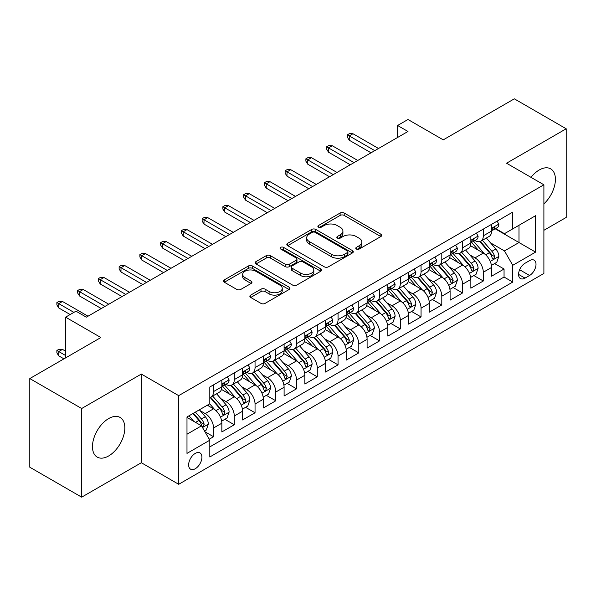 <?xml version="1.0" encoding="UTF-8"?>
<svg xmlns="http://www.w3.org/2000/svg" width="596" height="596" viewBox="0 0 596 596"><rect width="100%" height="100%" fill="white"/><g stroke="black" fill="none" stroke-linecap="round" stroke-linejoin="round"><path stroke-width="0.89" d="M356.371 249.039A2.019 1.162 0 0 0 359.217 249.039L380.859 236.537A2.883 1.661 0 0 0 381.701 235.368A2.883 1.661 0 0 0 380.859 234.191L344.197 213.025A2.883 1.661 0 0 0 340.122 213.025L318.48 225.519A2.019 1.162 0 0 0 317.892 226.338A2.019 1.162 0 0 0 318.48 227.165A2.019 1.162 0 0 0 321.333 227.165L324.135 225.549A9.216 5.319 0 0 1 337.172 225.549L340.227 227.307A9.216 5.319 0 0 1 342.923 231.069A9.216 5.319 0 0 1 340.227 234.839L337.425 236.456A2.019 1.162 0 0 0 336.837 237.275A2.019 1.162 0 0 0 337.425 238.102A2.019 1.162 0 0 0 340.279 238.102L343.08 236.485A9.216 5.319 0 0 1 356.11 236.485L359.165 238.244A9.216 5.319 0 0 1 361.869 242.006A9.216 5.319 0 0 1 359.165 245.775L356.371 247.392A2.019 1.162 0 0 0 355.775 248.212A2.019 1.162 0 0 0 356.371 249.039L356.371 247.392M108.651 455.962A22.886 13.216 120 0 0 123.603 435.788A22.886 13.216 120 0 0 120.094 417.446A22.886 13.216 120 0 0 108.651 418.578A22.886 13.216 120 0 0 93.699 438.753A22.886 13.216 120 0 0 97.208 457.095A22.886 13.216 120 0 0 108.651 455.962M543.895 203.877A22.886 13.216 120 0 0 550.667 168.854A22.886 13.216 120 0 0 539.224 169.994A22.886 13.216 120 0 0 530.991 177.34M195.287 468.717A9.387 5.424 120 0 0 201.418 460.44A9.387 5.424 120 0 0 199.98 452.915A9.387 5.424 120 0 0 195.287 453.385A9.387 5.424 120 0 0 189.148 461.662A9.387 5.424 120 0 0 190.593 469.186A9.387 5.424 120 0 0 195.287 468.717M250.707 295.102A2.883 1.661 0 0 0 249.866 296.279A2.883 1.661 0 0 0 250.707 297.456L260.996 303.394A2.883 1.661 0 0 0 265.071 303.394L289.105 289.514A2.883 1.661 0 0 0 289.947 288.337A2.883 1.661 0 0 0 289.105 287.168L252.443 265.995A2.883 1.661 0 0 0 248.368 265.995L224.334 279.874A2.883 1.661 0 0 0 223.485 281.051A2.883 1.661 0 0 0 224.334 282.228L236.754 289.403A2.883 1.661 0 0 0 240.829 289.403L251.117 283.458A2.883 1.661 0 0 0 251.959 282.288A2.883 1.661 0 0 0 251.117 281.111L244.956 277.55A7.703 4.448 0 0 1 242.699 274.406A7.703 4.448 0 0 1 247.452 270.293A7.703 4.448 0 0 1 255.848 271.262L279.986 285.193A7.703 4.448 0 0 1 282.243 288.337A7.703 4.448 0 0 1 277.49 292.45A7.703 4.448 0 0 1 269.094 291.489L265.071 289.164A2.883 1.661 0 0 0 260.996 289.164L250.707 295.102L250.707 297.456M543.895 230.309L566.2 217.436L566.2 128.781L514.326 98.832L443.253 139.859L407.977 119.498L397.599 125.488L407.977 131.478L86.346 317.169L75.968 311.179L65.597 317.169L65.597 357.898M81.674 408.513L81.674 497.168L141.334 462.727L141.334 374.072L81.674 408.513L29.8 378.564L100.873 337.537L65.597 317.169M141.334 374.072L178.688 395.64L543.895 184.79L543.895 273.445L178.688 484.295L178.688 395.64M566.2 128.781L506.54 163.222L543.895 184.79M324.336 266.822A2.883 1.661 0 0 0 328.411 266.822L352.445 252.942A2.883 1.661 0 0 0 353.286 251.773A2.883 1.661 0 0 0 352.445 250.596L315.783 229.43A2.883 1.661 0 0 0 311.708 229.43L287.674 243.302A2.883 1.661 0 0 0 286.832 244.479A2.883 1.661 0 0 0 287.674 245.656L324.336 266.822M281.454 249.471A2.019 1.162 0 0 1 283.502 249.754L283.502 247.362L320.775 268.878A2.883 1.661 0 0 1 321.616 270.055A2.883 1.661 0 0 1 320.775 271.232L296.741 285.104A2.883 1.661 0 0 1 292.666 285.104L256.004 263.939L256.004 261.592A2.883 1.661 0 0 0 255.162 262.762A2.883 1.661 0 0 0 256.004 263.939M256.004 261.592L266.293 255.647A2.883 1.661 0 0 1 270.361 255.647L285.231 264.237A2.883 1.661 0 0 0 289.306 264.237L296.13 260.296A2.883 1.661 0 0 0 296.972 259.118A2.883 1.661 0 0 0 296.13 257.941L280.649 249.009A2.019 1.162 0 0 1 280.06 248.182A2.019 1.162 0 0 1 281.305 247.109A2.019 1.162 0 0 1 283.502 247.362M81.674 497.168L29.8 467.219L29.8 378.564M209.241 439.215L213.547 436.734L204.935 431.757M200.032 410.599L205.248 413.609A11.741 6.779 60 0 1 213.547 427.988L221.846 423.19L221.846 431.936L234.295 424.754L224.856 419.301M220.788 398.62L225.996 401.63A11.741 6.779 60 0 1 234.295 416.008L242.594 411.21L242.594 419.957L255.043 412.767L245.604 407.321M241.536 386.64L246.744 389.65A11.741 6.779 60 0 1 255.043 404.028L263.35 399.231L263.35 407.977L275.799 400.788L266.352 395.342M262.285 374.66L267.5 377.67A11.741 6.779 60 0 1 275.799 392.041L284.098 387.251L284.098 395.997L296.547 388.808L287.108 383.362M283.04 362.681L288.248 365.691A11.741 6.779 60 0 1 296.547 380.062L304.847 375.271L304.847 384.018L317.296 376.828L307.856 371.382M303.789 350.701L308.996 353.711A11.741 6.779 60 0 1 317.296 368.082L325.595 363.292L325.595 372.038L338.051 364.849L328.605 359.395M324.537 338.722L329.752 341.731A11.741 6.779 60 0 1 338.051 356.103L346.35 351.312L346.35 360.058L358.799 352.869L349.36 347.416M345.285 326.742L350.5 329.744A11.741 6.779 60 0 1 358.799 344.123L367.099 339.333L367.099 348.079L379.548 340.89L370.109 335.436M366.041 314.762L371.248 317.765A11.741 6.779 60 0 1 379.548 332.143L387.847 327.353L387.847 336.099L400.303 328.91L390.857 323.457M386.789 302.783L391.997 305.785A11.741 6.779 60 0 1 400.303 320.164L408.603 315.373L408.603 324.12L421.052 316.93L411.613 311.477M407.537 290.796L412.752 293.806A11.741 6.779 60 0 1 421.052 308.184L429.351 303.394L429.351 312.14L441.8 304.951L432.361 299.497M428.293 278.816L433.501 281.826A11.741 6.779 60 0 1 441.8 296.205L450.099 291.414L450.099 300.16L462.548 292.971L453.109 287.518M449.041 266.837L454.249 269.846A11.741 6.779 60 0 1 462.548 284.225L470.855 279.435L470.855 288.173L483.304 280.992L483.304 272.245A11.741 6.779 -120 0 0 475.005 257.867L469.79 254.857M473.857 275.538L483.304 280.992M221.846 423.19A11.741 6.779 -120 0 0 213.547 408.819L207.319 405.22M242.594 411.21A11.741 6.779 -120 0 0 234.295 396.839L221.466 389.426M263.35 399.231A11.741 6.779 -120 0 0 255.043 384.86L242.214 377.447M284.098 387.251A11.741 6.779 -120 0 0 275.799 372.88L262.963 365.467M304.847 375.271A11.741 6.779 -120 0 0 296.547 360.893L283.718 353.488M325.595 363.292A11.741 6.779 -120 0 0 317.296 348.913L304.467 341.508M346.35 351.312A11.741 6.779 -120 0 0 338.051 336.934L325.215 329.528M367.099 339.333A11.741 6.779 -120 0 0 358.799 324.954L345.963 317.549M387.847 327.353A11.741 6.779 -120 0 0 379.548 312.975L366.719 305.569M408.603 315.373A11.741 6.779 -120 0 0 400.303 300.995L387.467 293.59M429.351 303.394A11.741 6.779 -120 0 0 421.052 289.015L408.215 281.603M450.099 291.414A11.741 6.779 -120 0 0 441.8 277.036L428.971 269.623M470.855 279.435A11.741 6.779 -120 0 0 462.548 265.056L449.719 257.643M529.576 260.623L525.009 263.261A9.096 5.252 120 0 0 519.064 271.277A9.096 5.252 120 0 0 520.464 278.563A9.096 5.252 120 0 0 525.009 278.116L529.576 275.479A9.096 5.252 120 0 0 535.521 267.462A9.096 5.252 120 0 0 534.12 260.169A9.096 5.252 120 0 0 529.576 260.623M186.988 434.216L201.508 425.827L209.807 440.206L209.807 456.976L512.769 282.064L512.769 265.295L504.469 250.916L490.545 242.877M209.807 440.206L186.988 453.385L186.988 416.962L209.807 403.783L209.807 387.013L512.769 212.101L512.769 228.871L535.595 215.692L535.595 252.115L512.769 265.295M225.884 384.316L225.996 384.375A11.741 6.779 60 0 0 231.866 384.956L240.166 380.166A11.741 6.779 -120 0 0 242.594 374.795L242.594 368.082M246.64 372.336L246.744 372.396A11.741 6.779 60 0 0 252.615 372.977L260.914 368.186A11.741 6.779 -120 0 0 263.35 362.815L263.35 356.103M267.388 360.356L267.5 360.416A11.741 6.779 60 0 0 273.363 360.997L281.67 356.207A11.741 6.779 -120 0 0 284.098 350.835L284.098 344.123M288.136 348.377L288.248 348.436A11.741 6.779 60 0 0 294.119 349.018L302.418 344.227A11.741 6.779 -120 0 0 304.847 338.856L304.847 332.143M308.892 336.39L308.996 336.457A11.741 6.779 60 0 0 314.867 337.038L323.166 332.248A11.741 6.779 -120 0 0 325.595 326.869L325.595 320.164M329.64 324.41L329.752 324.477A11.741 6.779 60 0 0 335.615 325.058L343.914 320.268A11.741 6.779 -120 0 0 346.35 314.889L346.35 308.184M350.388 312.431L350.5 312.498A11.741 6.779 60 0 0 356.371 313.079L364.67 308.288A11.741 6.779 -120 0 0 367.099 302.91L367.099 296.205M371.144 300.451L371.248 300.518A11.741 6.779 60 0 0 377.119 301.099L385.418 296.301A11.741 6.779 -120 0 0 387.847 290.93L387.847 284.225M391.892 288.471L391.997 288.538A11.741 6.779 60 0 0 397.867 289.12L406.167 284.322A11.741 6.779 -120 0 0 408.603 278.95L408.603 272.245M412.641 276.492L412.752 276.559A11.741 6.779 60 0 0 418.623 277.14L426.922 272.342A11.741 6.779 -120 0 0 429.351 266.971L429.351 260.258M433.389 264.512L433.501 264.572A11.741 6.779 60 0 0 439.371 265.153L447.671 260.363A11.741 6.779 -120 0 0 450.099 254.991L450.099 248.279M454.145 252.533L454.249 252.592A11.741 6.779 60 0 0 460.119 253.173L468.419 248.383A11.741 6.779 -120 0 0 470.855 243.012L470.855 236.299M209.807 446.911L504.052 277.036L504.052 269.012L491.603 276.194L491.603 267.448A11.741 6.779 -120 0 0 483.304 253.076L470.467 245.664M474.893 240.553L475.005 240.613A11.741 6.779 -120 0 0 480.868 241.194A11.741 6.779 -120 0 0 483.304 235.822L483.304 229.11M480.868 241.194L489.174 236.403A11.741 6.779 -120 0 0 491.603 231.032L491.603 224.32M213.547 384.852L213.547 391.565A11.741 6.779 60 0 1 211.118 396.936A11.741 6.779 60 0 1 209.807 397.413M211.118 396.936L219.417 392.146A11.741 6.779 -120 0 0 221.846 386.774L221.846 380.062M234.295 372.873L234.295 379.585A11.741 6.779 60 0 1 231.866 384.956M255.043 360.893L255.043 367.605A11.741 6.779 60 0 1 252.615 372.977M275.799 348.913L275.799 355.626A11.741 6.779 60 0 1 273.363 360.997M296.547 336.934L296.547 343.646A11.741 6.779 60 0 1 294.119 349.018M317.296 324.954L317.296 331.667A11.741 6.779 60 0 1 314.867 337.038M338.051 312.975L338.051 319.687A11.741 6.779 60 0 1 335.615 325.058M358.799 300.995L358.799 307.707A11.741 6.779 60 0 1 356.371 313.079M379.548 289.015L379.548 295.72A11.741 6.779 60 0 1 377.119 301.099M400.303 277.036L400.303 283.741A11.741 6.779 60 0 1 397.867 289.12M421.052 265.056L421.052 271.761A11.741 6.779 60 0 1 418.623 277.14M441.8 253.076L441.8 259.781A11.741 6.779 60 0 1 439.371 265.153M462.548 241.097L462.548 247.802A11.741 6.779 60 0 1 460.119 253.173M462.548 284.225L462.548 292.971M441.8 296.205L441.8 304.951M421.052 308.184L421.052 316.93M400.303 320.164L400.303 328.91M379.548 332.143L379.548 340.89M358.799 344.123L358.799 352.869M338.051 356.103L338.051 364.849M317.296 368.082L317.296 376.828M296.547 380.062L296.547 388.808M275.799 392.041L275.799 400.788M255.043 404.028L255.043 412.767M234.295 416.008L234.295 424.754M213.547 427.988L213.547 436.734M201.508 425.827L186.988 417.446M504.469 250.916L518.989 242.535L518.989 225.281L535.595 215.692M495.231 228.812L535.595 252.115M495.641 228.573L504.469 233.669L512.769 228.871M141.334 462.727L178.688 484.295M397.599 125.488L397.599 137.467M494.613 263.559L504.052 269.012M504.052 277.036L512.769 282.064M357.175 249.322L359.165 248.167A9.216 5.319 0 0 0 361.869 244.405L361.869 242.006M342.923 231.069L342.923 233.468A9.216 5.319 0 0 1 340.227 237.23L338.23 238.385M380.822 236.56L344.197 215.417A2.883 1.661 0 0 0 340.122 215.417L319.292 227.448M352.407 252.965L315.783 231.822A2.883 1.661 0 0 0 311.708 231.822L287.712 245.679M347.356 252.592A2.019 1.162 0 0 0 347.945 251.773A2.019 1.162 0 0 0 347.356 250.946L315.172 232.365A2.019 1.162 0 0 0 312.319 232.365L309.369 234.072A9.216 5.319 0 0 0 306.672 237.834A9.216 5.319 0 0 0 309.369 241.596L331.369 254.298A9.216 5.319 0 0 0 344.399 254.298L347.356 252.592L347.356 254.991A2.019 1.162 0 0 0 347.945 254.164L347.945 251.773M306.672 237.834L306.672 240.233A9.216 5.319 0 0 0 309.369 243.995L309.369 241.596M347.356 254.991L344.399 256.697A9.216 5.319 0 0 1 331.369 256.697L309.369 243.995M256.042 263.961L266.293 258.046L266.293 255.647M296.972 259.118L296.972 261.517A2.883 1.661 0 0 1 296.13 262.694L289.306 266.628A2.883 1.661 0 0 1 285.231 266.628L270.361 258.046A2.883 1.661 0 0 0 266.293 258.046M283.502 249.754L320.737 271.255M300.66 273.139A7.703 4.448 0 0 0 309.056 274.108A7.703 4.448 0 0 0 313.816 269.995A7.703 4.448 0 0 0 311.559 266.852L303.051 261.942A2.883 1.661 0 0 0 298.983 261.942L292.159 265.883A2.883 1.661 0 0 0 291.31 267.053A2.883 1.661 0 0 0 292.159 268.23L300.66 273.139L300.66 275.538A7.703 4.448 0 0 0 309.056 276.499A7.703 4.448 0 0 0 313.816 272.394L313.816 269.995M291.31 267.053L291.31 269.452A2.883 1.661 0 0 0 292.159 270.629L292.159 268.23M300.66 275.538L292.159 270.629M282.243 288.337L282.243 290.736A7.703 4.448 0 0 1 277.49 294.849A7.703 4.448 0 0 1 269.094 293.88L265.071 291.563A2.883 1.661 0 0 0 260.996 291.563L250.745 297.478M242.699 274.406L242.699 276.805A7.703 4.448 0 0 0 244.956 279.949L244.956 277.55M251.08 283.48L244.956 279.949M289.06 289.537L252.443 268.394A2.883 1.661 0 0 0 248.368 268.394L224.372 282.251M491.424 265.399L496.788 262.3L498.867 256.31A7.778 4.492 -120 0 0 495.835 249.009L486.351 238.028M484.459 253.836L473.619 241.291M478.29 250.178L472.002 242.9A18.632 10.758 -120 0 0 471.421 242.252M479.81 241.618L489.405 252.719A7.778 4.492 60 0 1 492.177 258.075L492.743 258.999L493.793 258.85L494.665 256.638A7.778 4.492 -120 0 0 491.894 251.281L482.41 240.307M480.376 241.44L490.679 253.367A3.963 2.287 60 0 1 491.678 254.917L494.665 256.638M497.101 221.146L498.867 224.2A7.778 4.492 60 0 1 497.258 227.642L493.309 229.922A7.778 4.492 -120 0 0 494.665 228.126L494.501 227.434M491.864 230.28L491.894 230.28A7.778 4.492 -120 0 0 493.309 229.922M493.659 227.545L494.665 228.126C494.173 226.957 493.346 227.434 492.177 229.564A7.778 4.492 60 0 1 491.603 230.674M374.78 150.646L349.256 135.91L349.256 140.224L347.386 137.229L347.386 134.83L349.256 135.91L352.988 133.75L378.512 148.486M349.256 140.224L371.04 152.799M347.386 134.83L349.465 133.631L352.988 133.75M470.676 277.378L476.04 274.279L478.111 268.289A7.778 4.492 -120 0 0 475.087 260.988L465.603 250.007M463.703 265.816L452.871 253.27M457.542 262.158L451.247 254.879A18.632 10.758 -120 0 0 450.673 254.231M459.062 253.598L468.65 264.699A7.778 4.492 60 0 1 471.429 270.055L471.987 270.979L473.038 270.83L473.917 268.617A7.778 4.492 -120 0 0 471.145 263.261L461.662 252.287M459.628 253.419L469.931 265.347A3.963 2.287 60 0 1 470.929 266.896L473.917 268.617M449.928 289.358L455.292 286.259L457.363 280.269A7.778 4.492 -120 0 0 454.338 272.968L444.854 261.994M442.955 277.796L432.115 265.25M436.786 274.138L430.498 266.859A18.632 10.758 -120 0 0 429.925 266.211M438.313 265.578L447.901 276.678A7.778 4.492 60 0 1 450.673 282.035L451.239 282.958L452.29 282.809L453.161 280.604A7.778 4.492 -120 0 0 450.39 275.24L440.913 264.266M438.88 265.399L449.183 277.326A3.963 2.287 60 0 1 450.181 278.876L453.161 280.604M429.18 301.338L434.536 298.238L436.615 292.249A7.778 4.492 -120 0 0 433.583 284.948L424.106 273.974M422.206 289.775L411.367 277.229M416.038 286.117L409.75 278.839A18.632 10.758 -120 0 0 409.169 278.19M417.565 277.557L427.153 288.658A7.778 4.492 60 0 1 429.925 294.022L430.491 294.938L431.541 294.789L432.413 292.584A7.778 4.492 -120 0 0 429.642 287.227L420.158 276.246M418.124 277.378L428.427 289.306A3.963 2.287 60 0 1 429.425 290.855L432.413 292.584M408.424 313.317L413.788 310.218L415.859 304.228A7.778 4.492 -120 0 0 412.834 296.927L403.35 285.953M401.451 301.755L390.618 289.209M395.29 298.104L388.994 290.818A18.632 10.758 -120 0 0 388.421 290.17M396.809 289.537L406.397 300.645A7.778 4.492 60 0 1 409.176 306.001L409.743 306.918L410.793 306.776L411.665 304.563A7.778 4.492 -120 0 0 408.893 299.207L399.409 288.226M397.376 289.358L407.679 301.285A3.963 2.287 60 0 1 408.677 302.835L411.665 304.563M476.353 233.125L478.111 236.18A7.778 4.492 60 0 1 476.502 239.622L472.561 241.901A7.778 4.492 -120 0 0 473.917 240.106L473.753 239.421M471.108 242.267L471.145 242.259A7.778 4.492 -120 0 0 472.561 241.901M472.911 239.525L473.917 240.106C473.425 238.936 472.598 239.413 471.429 241.544A7.778 4.492 60 0 1 470.855 242.654M354.024 162.626L328.5 147.89L328.5 152.204L326.638 149.209L326.638 146.81L328.5 147.89L332.24 145.729L357.764 160.466M328.5 152.204L350.292 164.779M326.638 146.81L328.709 145.61L332.24 145.729M455.597 245.105L457.363 248.16A7.778 4.492 60 0 1 455.754 251.601L451.813 253.881A7.778 4.492 -120 0 0 453.161 252.086L452.997 251.4M450.36 254.246L450.39 254.246A7.778 4.492 -120 0 0 451.813 253.881M452.163 251.505L453.161 252.086C452.677 250.916 451.842 251.393 450.673 253.524A7.778 4.492 60 0 1 450.099 254.634M333.276 174.606L307.752 159.87L307.752 164.183L305.882 161.188L305.882 158.789L307.752 159.87L311.485 157.709L337.008 172.445M307.752 164.183L329.543 176.759M305.882 158.789L307.961 157.59L311.485 157.709M434.849 257.085L436.615 260.139A7.778 4.492 60 0 1 435.005 263.581L431.057 265.861A7.778 4.492 -120 0 0 432.413 264.065L432.249 263.38M429.612 266.226L429.642 266.226A7.778 4.492 -120 0 0 431.057 265.861M431.407 263.484L432.413 264.065C431.929 262.896 431.094 263.372 429.925 265.503A7.778 4.492 60 0 1 429.351 266.613M312.527 186.585L287.004 171.849L287.004 176.163L285.134 173.168L285.134 170.769L287.004 171.849L290.736 169.689L316.26 184.425M287.004 176.163L308.788 188.738M285.134 170.769L287.212 169.569L290.736 169.689M414.101 269.064L415.859 272.119A7.778 4.492 60 0 1 414.25 275.561L410.309 277.84A7.778 4.492 -120 0 0 411.665 276.045L411.501 275.359M408.856 278.205L408.893 278.205A7.778 4.492 -120 0 0 410.309 277.84M410.659 275.471L411.665 276.045C411.173 274.875 410.346 275.352 409.176 277.483A7.778 4.492 60 0 1 408.603 278.593M291.772 198.565L266.248 183.829L266.248 188.142L264.386 185.147L264.386 182.749L266.248 183.829L269.988 181.676L295.512 196.404M266.248 188.142L288.039 200.718M264.386 182.749L266.457 181.549L269.988 181.676M387.676 325.297L393.04 322.198L395.111 316.208A7.778 4.492 -120 0 0 392.086 308.907L382.602 297.933M380.702 313.734L369.87 301.189M374.534 310.084L368.246 302.798A18.632 10.758 -120 0 0 367.672 302.15M376.061 301.516L385.649 312.624A7.778 4.492 60 0 1 388.421 317.981L388.987 318.897L390.037 318.756L390.916 316.543A7.778 4.492 -120 0 0 388.138 311.186L378.661 300.205M376.627 301.338L386.931 313.265A3.963 2.287 60 0 1 387.929 314.815L390.916 316.543M393.345 281.051L395.111 284.106A7.778 4.492 60 0 1 393.502 287.54L389.56 289.82A7.778 4.492 -120 0 0 390.916 288.024L390.752 287.339M388.108 290.185L388.138 290.185A7.778 4.492 -120 0 0 389.56 289.82M389.911 287.451L390.916 288.024C390.425 286.855 389.59 287.339 388.421 289.462A7.778 4.492 60 0 1 387.847 290.572M271.024 210.544L245.5 195.808L245.5 200.122L243.637 197.127L243.637 194.728L245.5 195.808L249.24 193.655L274.756 208.391M245.5 200.122L267.291 212.697M243.637 194.728L245.708 193.536L249.24 193.655M366.927 337.276L372.284 334.177L374.363 328.187A7.778 4.492 -120 0 0 371.33 320.886L361.854 309.913M359.954 325.714L349.114 313.168M353.786 322.064L347.498 314.777A18.632 10.758 -120 0 0 346.917 314.129M355.313 313.496L364.901 324.604A7.778 4.492 60 0 1 367.672 329.96L368.239 330.884L369.289 330.735L370.161 328.523A7.778 4.492 -120 0 0 367.389 323.166L357.905 312.185M355.872 313.317L366.175 325.245A3.963 2.287 60 0 1 367.173 326.794L370.161 328.523M372.597 293.031L374.363 296.085A7.778 4.492 60 0 1 372.753 299.52L368.812 301.8A7.778 4.492 -120 0 0 370.161 300.012L369.997 299.319M367.36 302.165L367.389 302.165A7.778 4.492 -120 0 0 368.812 301.8M369.155 299.43L370.161 300.012C369.676 298.834 368.842 299.319 367.672 301.449A7.778 4.492 60 0 1 367.099 302.552M250.275 222.524L224.752 207.788L224.752 212.101L222.882 209.107L222.882 206.708L224.752 207.788L228.484 205.635L254.008 220.371M224.752 212.101L246.535 224.677M222.882 206.708L224.96 205.516L228.484 205.635M346.172 349.256L351.536 346.164L353.607 340.167A7.778 4.492 -120 0 0 350.582 332.866L341.098 321.892M339.199 337.694L328.366 325.148M333.037 334.043L326.75 326.757A18.632 10.758 -120 0 0 326.168 326.109M334.557 325.476L344.153 336.584A7.778 4.492 60 0 1 346.924 341.94L347.49 342.864L348.541 342.715L349.412 340.502A7.778 4.492 -120 0 0 346.641 335.146L337.157 324.164M335.123 325.297L345.427 337.232A3.963 2.287 60 0 1 346.425 338.781L349.412 340.502M351.849 305.01L353.607 308.065A7.778 4.492 60 0 1 351.998 311.507L348.057 313.779A7.778 4.492 -120 0 0 349.412 311.991L349.249 311.298M346.611 314.144L346.641 314.144A7.778 4.492 -120 0 0 348.057 313.779M348.407 311.41L349.412 311.991C348.921 310.814 348.094 311.298 346.924 313.429A7.778 4.492 60 0 1 346.35 314.532M229.52 234.504L204.003 219.768L204.003 224.081L202.133 221.086L202.133 218.687L204.003 219.768L207.736 217.615L233.26 232.351M204.003 224.081L225.787 236.664M202.133 218.687L204.205 217.495L207.736 217.615M325.423 361.236L330.787 358.144L332.859 352.147A7.778 4.492 -120 0 0 329.834 344.846L320.35 333.872M318.45 349.673L307.618 337.127M312.282 346.023L305.994 338.737A18.632 10.758 -120 0 0 305.42 338.088M313.809 337.463L323.397 348.563A7.778 4.492 60 0 1 326.168 353.92L326.735 354.844L327.785 354.695L328.664 352.482A7.778 4.492 -120 0 0 325.885 347.125L316.409 336.151M314.375 337.276L324.678 349.211A3.963 2.287 60 0 1 325.677 350.761L328.664 352.482M331.1 316.99L332.859 320.045A7.778 4.492 60 0 1 331.249 323.486L327.308 325.759A7.778 4.492 -120 0 0 328.664 323.971L328.5 323.278M325.856 326.124L325.885 326.124A7.778 4.492 -120 0 0 327.308 325.759M327.658 323.39L328.664 323.971C328.173 322.794 327.346 323.278 326.168 325.409A7.778 4.492 60 0 1 325.595 326.511M208.771 246.483L183.248 231.747L183.248 236.061L181.385 233.066L181.385 230.674L183.248 231.747L186.988 229.594L212.511 244.33M183.248 236.061L205.039 248.644M181.385 230.674L183.456 229.475L186.988 229.594M304.675 373.215L310.032 370.123L312.11 364.134A7.778 4.492 -120 0 0 309.078 356.825L299.602 345.851M297.702 361.653L286.862 349.107M291.533 358.002L285.246 350.724A18.632 10.758 -120 0 0 284.665 350.068M293.061 349.442L302.649 360.543A7.778 4.492 60 0 1 305.42 365.899L305.986 366.823L307.037 366.674L307.909 364.461A7.778 4.492 -120 0 0 305.137 359.105L295.661 348.131M293.619 349.256L303.93 361.191A3.963 2.287 60 0 1 304.928 362.74L307.909 364.461M283.92 385.195L289.284 382.103L291.362 376.113A7.778 4.492 -120 0 0 288.33 368.812L278.846 357.831M276.954 373.632L266.114 361.087M270.785 369.982L264.497 362.703A18.632 10.758 -120 0 0 263.916 362.055M272.305 361.422L281.901 372.522A7.778 4.492 60 0 1 284.672 377.879L285.238 378.803L286.289 378.654L287.16 376.441A7.778 4.492 -120 0 0 284.389 371.084L274.905 360.111M272.871 361.236L283.175 373.171A3.963 2.287 60 0 1 284.173 374.72L287.16 376.441M263.171 397.174L268.535 394.083L270.606 388.093A7.778 4.492 -120 0 0 267.582 380.792L258.098 369.811M256.198 385.612L245.366 373.066M250.037 381.962L243.742 374.683A18.632 10.758 -120 0 0 243.168 374.035M251.557 373.401L261.145 384.502A7.778 4.492 60 0 1 263.924 389.858L264.482 390.782L265.533 390.633L266.412 388.421A7.778 4.492 -120 0 0 263.641 383.064L254.157 372.09M252.123 373.215L262.426 385.15A3.963 2.287 60 0 1 263.425 386.7L266.412 388.421M242.423 409.154L247.787 406.062L249.858 400.072A7.778 4.492 -120 0 0 246.833 392.771L237.35 381.79M235.45 397.599L224.61 385.053M229.281 393.941L222.993 386.662A18.632 10.758 -120 0 0 222.42 386.014M230.808 385.381L240.397 396.482A7.778 4.492 60 0 1 243.168 401.838L243.734 402.762L244.785 402.613L245.656 400.4A7.778 4.492 -120 0 0 242.885 395.044L233.409 384.07M231.375 385.202L241.678 397.13A3.963 2.287 60 0 1 242.676 398.679L245.656 400.4M221.675 421.141L227.031 418.042L229.11 412.052A7.778 4.492 -120 0 0 226.078 404.751L216.601 393.77M214.702 409.579L209.732 403.827M208.533 405.921L207.728 404.989M210.06 397.361L219.648 408.461A7.778 4.492 60 0 1 222.42 413.818L222.986 414.742L224.036 414.592L224.908 412.38A7.778 4.492 -120 0 0 222.137 407.023L212.653 396.049M210.619 397.182L220.922 409.109A3.963 2.287 60 0 1 221.921 410.659L224.908 412.38M310.345 328.97L312.11 332.024A7.778 4.492 60 0 1 310.501 335.466L306.56 337.738A7.778 4.492 -120 0 0 307.909 335.95L307.745 335.257M305.107 338.103L305.137 338.103A7.778 4.492 -120 0 0 306.56 337.738M306.91 335.369L307.909 335.95C307.424 334.781 306.59 335.257 305.42 337.388A7.778 4.492 60 0 1 304.847 338.491M188.023 258.463L162.499 243.727L162.499 248.04L160.629 245.045L160.629 242.654L162.499 243.727L166.232 241.574L191.756 256.31M162.499 248.04L184.291 260.623M160.629 242.654L162.708 241.455L166.232 241.574M289.596 340.949L291.362 344.004A7.778 4.492 60 0 1 289.753 347.446L285.804 349.718A7.778 4.492 -120 0 0 287.16 347.93L286.996 347.237M284.359 350.083L284.389 350.083A7.778 4.492 -120 0 0 285.804 349.718M286.155 347.349L287.16 347.93C286.669 346.76 285.842 347.237 284.672 349.368A7.778 4.492 60 0 1 284.098 350.47M167.275 270.442L141.751 255.706L141.751 260.02L139.881 257.025L139.881 254.634L141.751 255.706L145.484 253.553L171.007 268.289M141.751 260.02L163.535 272.603M139.881 254.634L141.96 253.434L145.484 253.553M268.848 352.929L270.606 355.983A7.778 4.492 60 0 1 268.997 359.425L265.056 361.697A7.778 4.492 -120 0 0 266.412 359.91L266.248 359.217M263.603 362.063L263.641 362.063A7.778 4.492 -120 0 0 265.056 361.697M265.406 359.328L266.412 359.91C265.92 358.74 265.093 359.217 263.924 361.347A7.778 4.492 60 0 1 263.35 362.45M146.519 282.422L120.995 267.693L120.995 272L119.133 269.005L119.133 266.613L120.995 267.693L124.735 265.533L150.259 280.269M120.995 272L142.787 284.583M119.133 266.613L121.204 265.414L124.735 265.533M248.092 364.908L249.858 367.963A7.778 4.492 60 0 1 248.249 371.405L244.308 373.677A7.778 4.492 -120 0 0 245.656 371.889L245.492 371.196M242.855 374.042L242.885 374.042A7.778 4.492 -120 0 0 244.308 373.677M244.658 371.308L245.656 371.889C245.172 370.719 244.338 371.196 243.168 373.327A7.778 4.492 60 0 1 242.594 374.437M125.771 294.409L100.247 279.673L100.247 283.987L98.377 280.984L98.377 278.593L100.247 279.673L103.98 277.512L129.503 292.249M100.247 283.987L122.038 296.562M98.377 278.593L100.456 277.393L103.98 277.512M227.344 376.888L229.11 379.943A7.778 4.492 60 0 1 227.501 383.384L223.552 385.664A7.778 4.492 -120 0 0 224.908 383.869L224.744 383.176M222.107 386.022L222.137 386.022A7.778 4.492 -120 0 0 223.552 385.664M223.902 383.288L224.908 383.869C224.424 382.699 223.589 383.176 222.42 385.307A7.778 4.492 60 0 1 221.846 386.417M105.023 306.389L79.499 291.653L79.499 295.966L77.629 292.971L77.629 290.572L79.499 291.653L83.231 289.492L108.755 304.228M79.499 295.966L101.283 308.542M77.629 290.572L79.708 289.373L83.231 289.492M204.517 431.042L206.283 430.021L208.354 424.032A7.778 4.492 -120 0 0 205.329 416.731L199.362 409.817M193.789 421.372L188.984 415.807M187.785 417.9L186.988 416.977M192.925 413.535L198.893 420.441A7.778 4.492 60 0 1 201.671 425.797L202.238 426.721L203.288 426.572L204.16 424.359A7.778 4.492 -120 0 0 201.388 419.003L195.413 412.097M193.409 413.252L200.174 421.089A3.963 2.287 60 0 1 201.172 422.638L204.16 424.359M58.743 355.864L56.881 352.869L56.881 350.47L58.952 349.278L62.483 349.398L58.743 351.551L58.743 355.864L63.936 358.859M56.881 350.47L65.597 355.507M62.483 349.398L65.597 351.193M73.897 312.379L58.743 303.632L58.743 307.946L56.881 304.951L56.881 302.552L58.743 303.632L62.483 301.472L88.007 316.208M58.743 307.946L70.157 314.532M56.881 302.552L58.952 301.353L62.483 301.472M205.248 413.609L213.547 408.819M225.996 401.63L234.295 396.839M246.744 389.65L255.043 384.86M267.5 377.67L275.799 372.88M288.248 365.691L296.547 360.893M308.996 353.711L317.296 348.913M329.752 341.731L338.051 336.934M350.5 329.744L358.799 324.954M371.248 317.765L379.548 312.975M391.997 305.785L400.303 300.995M412.752 293.806L421.052 289.015M433.501 281.826L441.8 277.036M454.249 269.846L462.548 265.056M475.005 257.867L483.304 253.076M483.304 235.822L491.603 231.032M213.547 391.565L221.846 386.774M234.295 379.585L242.594 374.795M255.043 367.605L263.35 362.815M275.799 355.626L284.098 350.835M296.547 343.646L304.847 338.856M317.296 331.667L325.595 326.869M338.051 319.687L346.35 314.889M358.799 307.707L367.099 302.91M379.548 295.72L387.847 290.93M400.303 283.741L408.603 278.95M421.052 271.761L429.351 266.971M441.8 259.781L450.099 254.991M462.548 247.802L470.855 243.012M483.304 272.245L491.603 267.448M519.623 269.735L529.576 275.479M518.58 274.398L525.009 278.116M359.165 248.167L359.165 245.775M337.425 238.102L337.425 236.456M340.227 237.23L340.227 234.839M318.48 227.165L318.48 225.519M340.122 215.417L340.122 213.025M344.197 215.417L344.197 213.025M380.859 236.537L380.859 234.191M287.674 245.656L287.674 243.302M311.708 231.822L311.708 229.43M315.783 231.822L315.783 229.43M352.445 252.942L352.445 250.596M331.369 256.697L331.369 254.298M344.399 256.697L344.399 254.298M270.361 258.046L270.361 255.647M285.231 266.628L285.231 264.237M289.306 266.628L289.306 264.237M296.13 262.694L296.13 260.296M320.775 271.232L320.775 268.878M260.996 291.563L260.996 289.164M265.071 291.563L265.071 289.164M269.094 293.88L269.094 291.489M251.117 283.458L251.117 281.111M224.334 282.228L224.334 279.874M248.368 268.394L248.368 265.995M252.443 268.394L252.443 265.995M289.105 289.514L289.105 287.168M490.24 261.406L498.815 256.459M491.894 251.281L495.835 249.009M485.695 254.865L489.405 252.719M498.815 224.111L491.603 228.275M469.492 273.385L478.059 268.438M471.145 263.261L475.087 260.988M464.947 266.844L468.65 264.699M448.743 285.365L457.311 280.418M450.39 275.24L454.338 272.968M444.191 278.824L447.901 276.678M427.988 297.344L436.563 292.398M429.642 287.227L433.583 284.948M423.443 290.803L427.153 288.658M407.239 309.331L415.814 304.377M408.893 299.207L412.834 296.927M402.695 302.783L406.397 300.645M478.059 236.09L470.855 240.255M457.311 248.07L450.099 252.235M436.563 260.05L429.351 264.214M415.814 272.029L408.603 276.194M386.491 321.311L395.059 316.357M388.138 311.186L392.086 308.907M381.939 314.762L385.649 312.624M395.059 284.016L387.847 288.173M365.735 333.291L374.31 328.336M367.389 323.166L371.33 320.886M361.191 326.742L364.901 324.604M374.31 295.996L367.099 300.153M344.987 345.27L353.562 340.323M346.641 335.146L350.582 332.866M340.443 338.722L344.153 336.584M353.562 307.976L346.35 312.14M324.239 357.25L332.806 352.303M325.885 347.125L329.834 344.846M319.687 350.701L323.397 348.563M332.806 319.955L325.595 324.12M303.491 369.229L312.058 364.283M305.137 359.105L309.078 356.825M298.939 362.681L302.649 360.543M282.735 381.209L291.31 376.262M284.389 371.084L288.33 368.812M278.19 374.66L281.901 372.522M261.987 393.189L270.554 388.242M263.641 383.064L267.582 380.792M257.442 386.648L261.145 384.502M241.238 405.168L249.806 400.221M242.885 395.044L246.833 392.771M236.686 398.627L240.397 396.482M220.483 417.148L229.058 412.201M222.137 407.023L226.078 404.751M215.938 410.607L219.648 408.461M312.058 331.935L304.847 336.099M291.31 343.914L284.098 348.079M270.554 355.894L263.35 360.058M249.806 367.874L242.594 372.038M229.058 379.853L221.846 384.018M202.498 427.533L208.309 424.181M201.388 419.003L205.329 416.731M195.54 422.378L198.893 420.441"/></g></svg>

